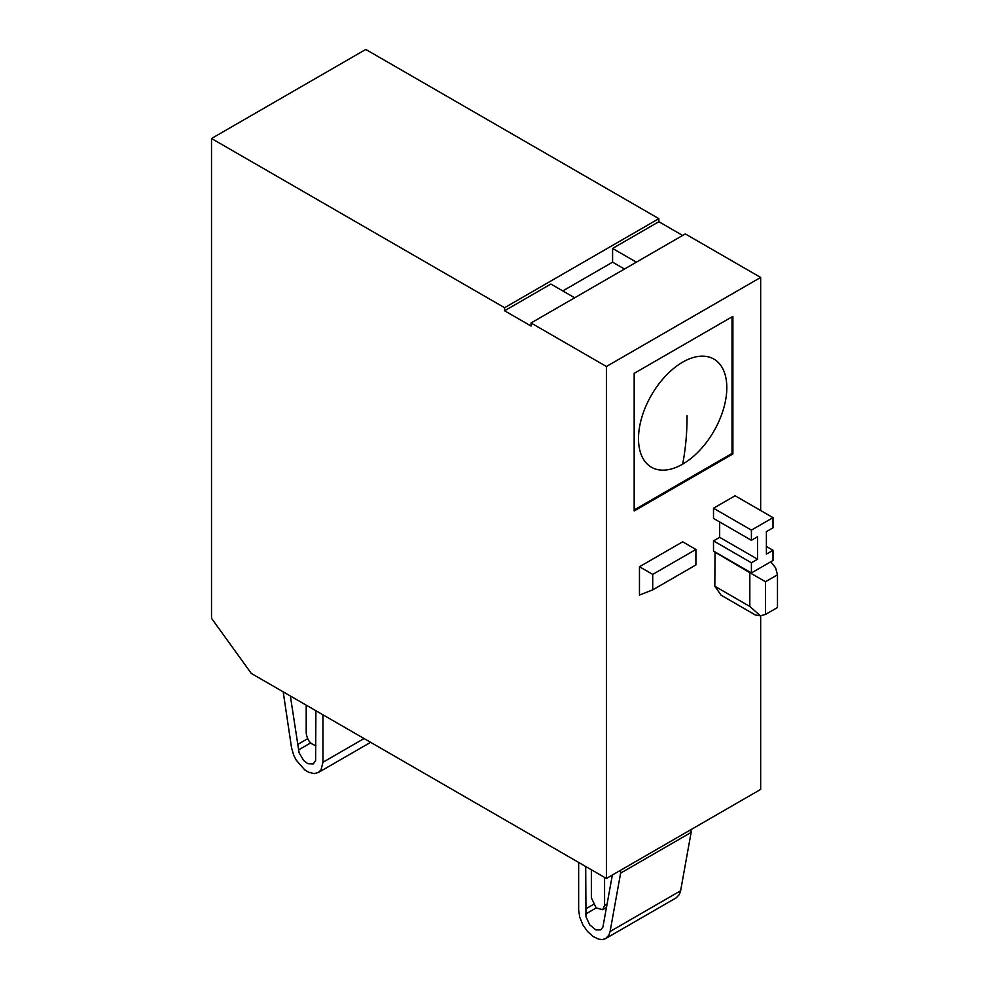 <?xml version="1.0" encoding="UTF-8"?>
<svg xmlns="http://www.w3.org/2000/svg" width="989" height="989" viewBox="0 0 989 989"><rect width="100%" height="100%" fill="white"/><g stroke="black" fill="none" stroke-linecap="round" stroke-linejoin="round"><path stroke-width="1.48" d="M682.657 235.456L658.859 221.709L658.859 218.656L365.769 49.45L211.522 138.509L211.522 618.298L251.317 673.447L606.405 878.455L606.405 366.499L531.044 322.983L685.303 233.923L760.665 277.439L606.405 366.499M606.405 878.455L760.665 789.395L760.665 615.739M760.665 510.522L760.665 277.439M636.384 262.172L612.587 248.437L658.859 221.709M211.522 138.509L504.6 307.715L658.859 218.656M504.6 307.715L504.6 310.769L531.044 326.036L531.044 322.983M504.6 310.769L550.873 284.053L574.683 297.8M612.587 248.437L612.587 262.172L624.479 269.045M634.172 510.967L634.172 373.36L732.898 316.369L732.898 453.963L634.172 510.967M751.405 572.952L751.405 562.766L757.574 559.205L757.574 536.73L751.405 540.291L751.405 530.116L773.002 517.643L773.002 527.817L766.388 531.637L766.388 554.112L773.002 550.304L773.002 560.479L751.405 572.952L713.502 551.058L713.502 540.884L719.671 537.324L719.671 521.969M751.405 540.291L713.502 518.409L713.502 508.222L735.099 495.761L773.002 517.643M639.463 595.069L639.463 566.746L652.715 574.399L652.715 589.877L639.463 595.069M652.715 589.877L695.897 564.942L695.897 549.464L682.657 541.811L639.463 566.746M715.022 551.936L714.824 586.242L721.142 595.23L755.485 615.059L760.38 615.813L765.486 614.441L765.486 581.73L749.823 572.693L749.823 606.455L760.38 615.813M695.897 549.464L652.715 574.399M604.576 877.404L604.576 905.442L602.647 909.719L596.12 907.877L591.36 897.802L591.36 869.764M585.698 866.5L585.983 916.704L589.691 924.826L595.835 929.92L600.743 929.895L602.907 927.064L612.352 875.03M690.965 829.635L691.126 832.429L680.617 890.78L610.102 931.49L620.61 873.139L691.126 832.429M578.652 862.433L578.652 909.942L579.752 917.285L582.842 924.777L587.478 931.453L593.041 936.484L598.802 939.216L602.363 939.55L605.466 938.672L676.253 897.814L679.406 894.427L680.617 890.78M605.738 938.524L608.89 935.137L610.102 931.49M620.449 870.357L620.61 873.139M364.063 738.536L322.946 762.272L322.946 714.8M322.946 762.272L321.005 769.937L318.297 772.545L314.119 773.596L308.556 772.199L304.686 769.838L296.131 760.034L293.646 755.101L291.495 747.499L283.2 691.855M290.37 695.996L299.098 752.814L303.697 760.553L307.9 763.718L313.315 763.904L315.615 760.578L315.899 710.732M315.899 745.521C310.509 744.297 307.27 740.18 306.207 733.17L306.207 705.132M765.486 614.441L777.478 607.518L777.478 574.807L775.611 567.847L770.74 561.789M714.824 586.242L749.823 606.455M765.486 581.73L777.478 574.807M714.824 552.047L749.823 572.693M634.172 509.953L732.021 453.457L732.898 453.963M732.021 316.876L732.021 453.457M682.657 362.172A62.455 36.061 120 0 0 638.498 438.659A62.455 36.061 120 0 0 682.657 464.15A62.455 36.061 120 0 0 726.816 387.663A62.455 36.061 120 0 0 682.657 362.172M713.502 508.222L751.405 530.116M719.671 537.324L757.574 559.205M713.502 540.884L751.405 562.766M766.388 546.484L773.002 550.304M612.587 262.172L562.778 290.927M604.576 905.442L607.147 903.958M585.698 908.903L593.375 904.465M585.698 914.009L596.194 907.951M298.418 749.996L310.633 742.937M297.602 744.507L307.628 738.721M682.657 464.15A315.998 182.446 -120 0 0 687.071 415.701M606.504 907.482L602.647 909.719M370.628 742.331L318.297 772.545"/></g></svg>
